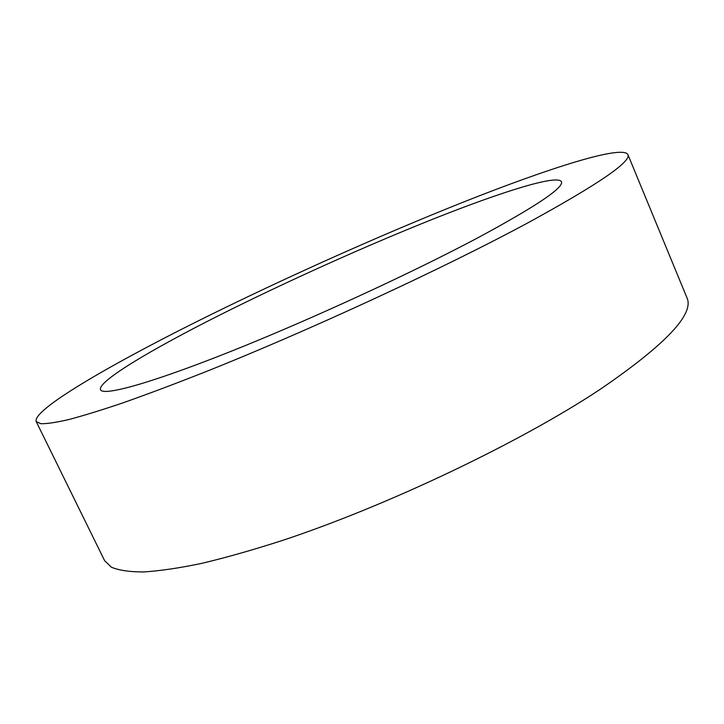 <?xml version="1.0" encoding="UTF-8"?>
<svg xmlns="http://www.w3.org/2000/svg" width="724" height="724" viewBox="0 0 724 724"><rect width="100%" height="100%" fill="white"/><g stroke="black" fill="none" stroke-linecap="round" stroke-linejoin="round"><path stroke-width="1.09" d="M36.2 421.567L104.591 560.611L111.342 567.182C118.736 570.34 129.451 571.933 143.488 571.942C159.461 570.974 178.692 568.159 201.182 563.498C225.417 557.761 252.233 550.159 281.618 540.719C387.313 505.85 521.153 441.902 600.513 389.114C665.836 344.371 694.633 313.899 686.913 297.682L627.844 154.438C621.617 144.891 548.792 168.212 464.156 201.788C378.308 235.961 279.726 280.206 195.326 322.352C107.052 366.48 32.037 410.282 36.2 421.567L40.843 423.712C46.852 423.866 56.264 422.454 69.079 419.477C83.903 415.54 102.138 409.902 123.786 402.562C147.298 394.254 173.597 384.372 202.693 372.932C307.564 331.284 444.961 267.69 529.298 222.087C598.947 183.887 631.79 161.334 627.844 154.438M219.987 314.949C151.316 349.43 97.116 381.666 100.527 389.738C103.061 396.236 148.999 383.928 228.82 352.208C308.424 320.596 412.173 272.83 478.971 237.201C536.674 205.987 564.159 187.471 561.426 181.633C557.055 174.393 502.166 191.67 434.717 218.431C366.561 245.563 286.623 281.509 219.987 314.949"/></g></svg>
